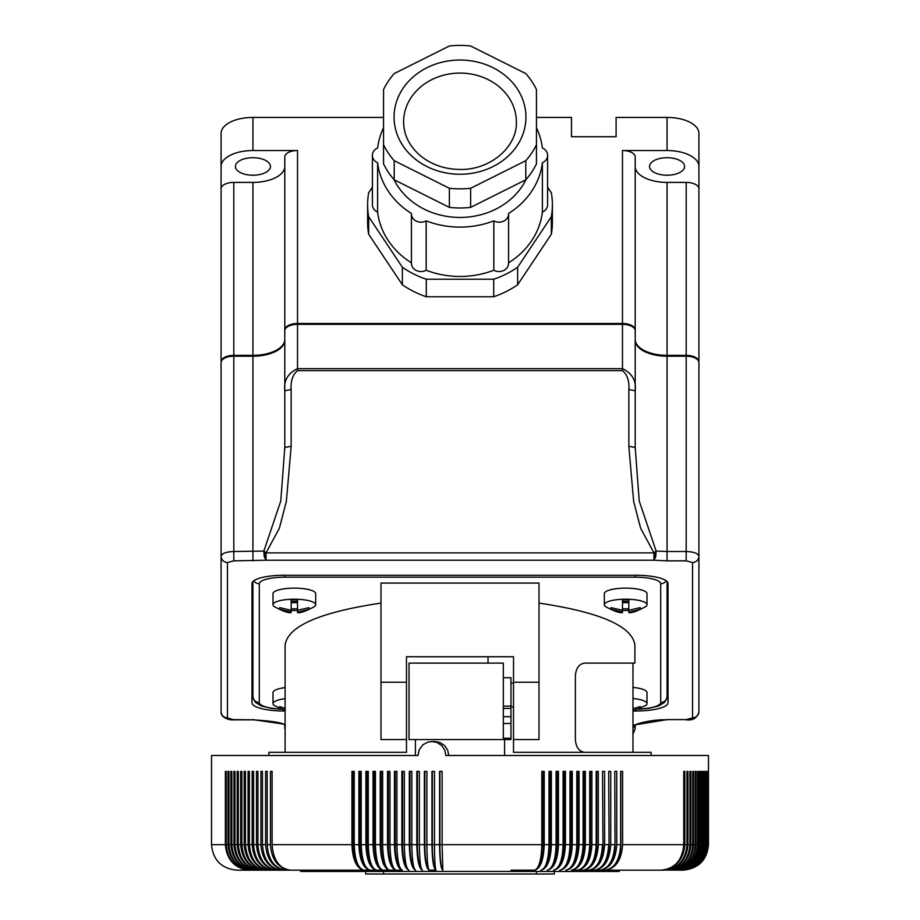 <?xml version="1.0" encoding="UTF-8"?>
<svg xmlns="http://www.w3.org/2000/svg" width="920" height="920" viewBox="0 0 920 920"><rect width="100%" height="100%" fill="white"/><g stroke="black" fill="none" stroke-linecap="round" stroke-linejoin="round"><path stroke-width="1.38" d="M651.141 755.492L651.141 752.307L513.521 752.307L513.521 739.565L539.005 739.565L539.005 583.073L380.995 583.073L380.995 739.565L406.479 739.565L406.479 752.307L268.858 752.307L268.858 755.492M513.521 739.565L513.521 656.742L406.479 656.742L406.479 739.565M380.995 603.083C319.861 612.226 287.902 626.152 285.108 644.897L285.108 752.307M513.521 683.134L510.968 683.134M513.521 707.411L510.968 706.157M488.037 656.742L488.037 663.113M667.069 581.509L667.069 696.336L666.436 699.464L664.309 702.569L658.789 705.916L648.865 708.354L638.905 709.24M539.005 603.083C600.139 612.226 632.097 626.152 634.892 644.897L634.892 663.113L584.637 663.113C579.094 663.86 576 668.104 575.368 675.855L575.368 739.565C576 747.316 579.094 751.559 584.637 752.307M297.528 612.628C300.276 613.203 305.888 611.213 314.375 606.648A21.344 5.52 180 0 0 315.686 604.739L315.686 593.664A21.344 5.52 180 0 0 294.342 588.133A21.344 5.52 180 0 0 272.998 593.664L272.998 604.739A21.344 5.52 180 0 0 274.321 606.648C282.842 611.225 288.454 613.214 291.157 612.628M628.843 612.628C631.58 613.203 637.192 611.213 645.679 606.648A21.344 5.52 180 0 0 647.001 604.739L647.001 593.664A21.344 5.52 180 0 0 625.657 588.133A21.344 5.52 180 0 0 604.313 593.664L604.313 604.739A21.344 5.52 180 0 0 605.624 606.648C614.146 611.225 619.769 613.214 622.472 612.628M632.983 710.987L645.679 705.582A21.344 5.52 180 0 0 647.001 703.673L647.001 692.599A21.344 5.52 180 0 0 632.983 687.412M285.108 687.619A21.344 5.52 180 0 0 272.998 692.599L272.998 703.673A21.344 5.52 180 0 0 274.321 705.582L285.108 710.55M280.496 708.998A25.484 6.601 0 0 1 259.302 702.489A6.371 6.152 -0 0 1 252.931 696.336L252.931 581.509M251.976 662.733A31.855 8.245 180 0 0 252.931 664.746M667.069 664.746A31.855 8.245 180 0 0 668.023 662.733M315.686 604.739A21.344 5.52 180 0 0 294.342 599.207A21.344 5.52 180 0 0 272.998 604.739M297.528 612.237L309.005 609.27L309.005 607.614L297.528 610.293L297.528 599.69A20.93 5.416 180 0 0 294.342 599.633A20.93 5.416 180 0 0 291.157 599.69L291.157 610.293L279.691 607.614L279.691 609.27L279.691 607.614M291.157 610.397A20.93 5.416 180 0 0 294.342 610.455A20.93 5.416 180 0 0 297.528 610.397M297.528 602.681L291.157 602.681M291.157 610.293L291.157 612.237M279.691 609.27L291.157 611.938M297.528 611.938L297.528 610.293M309.005 609.27L309.005 607.614M297.528 601.255L291.157 601.255M291.157 608.833L297.528 608.833M647.001 604.739A21.344 5.52 180 0 0 625.657 599.207A21.344 5.52 180 0 0 604.313 604.739M628.843 612.237L640.308 609.27L640.308 607.614L628.843 610.293L628.843 599.69A20.93 5.416 180 0 0 625.657 599.633A20.93 5.416 180 0 0 622.472 599.69L622.472 610.293L610.995 607.614L610.995 609.27L610.995 607.614M622.472 610.397A20.93 5.416 180 0 0 625.657 610.455A20.93 5.416 180 0 0 628.843 610.397M628.843 602.681L622.472 602.681M622.472 610.293L622.472 612.237M610.995 609.27L622.472 611.938M628.843 611.938L628.843 610.293M640.308 609.27L640.308 607.614M628.843 601.255L622.472 601.255M622.472 608.833L628.843 608.833M632.983 710.401L640.308 708.204L640.308 706.56L632.983 708.745M647.001 703.673A21.344 5.52 180 0 0 632.983 698.487M640.308 708.204L640.308 706.56M285.108 698.694A21.344 5.52 180 0 0 272.998 703.673M285.108 708.354L279.691 706.56L279.691 708.204L279.691 706.56M279.691 708.204L285.108 709.998M279.323 349.186A32.809 16.41 0 0 1 252.931 355.844L233.818 355.844L233.818 551.505L263.856 551.08L280.784 500.986L284.786 447.476L284.786 390.735L291.157 389.562L291.157 446.292L284.786 447.476L284.786 340.262A31.855 15.927 0 0 1 252.931 356.19L233.818 356.19A12.742 6.371 180 0 0 221.076 362.56L221.076 556.393C221.777 553.449 226.021 551.816 233.818 551.505L233.818 560.843L266.029 560.222L266.029 552.885L263.856 551.08L264.258 556.634L266.029 560.222L653.97 560.222L655.741 556.634L656.144 551.08L639.216 500.986L635.214 447.476L635.214 390.735C636.41 380.776 632.167 373.405 622.472 368.644L622.472 370.645C627.313 374.728 629.441 381.029 628.843 389.562L635.214 390.735L635.214 330.705A12.742 6.371 180 0 0 622.472 324.334L297.528 324.334A12.742 6.371 180 0 0 284.786 330.705L284.786 390.735C283.578 380.788 287.822 373.416 297.528 368.644L622.472 368.644L622.472 323.99L297.528 323.99A11.787 5.888 180 0 0 287.546 326.761M291.157 446.292L286.361 501.342L279.381 528.229L266.029 552.885L653.97 552.885L653.97 560.222L667.069 560.843L667.069 551.505L656.144 551.08L653.97 552.885L640.619 528.229L633.638 501.342L628.843 446.292L635.214 447.476L635.214 340.262A31.855 15.927 180 0 0 667.069 356.19L667.069 355.844A32.809 16.41 180 0 1 640.676 349.186M686.182 719.831C693.047 720.624 697.291 717.922 698.924 711.746L698.924 362.56A12.742 6.371 180 0 0 686.182 356.19L667.069 356.19L667.069 551.505L686.182 551.505C693.979 551.816 698.234 553.449 698.924 556.393C698.521 560.107 696.394 562.154 692.553 562.545L692.553 717.899L686.182 719.612L667.069 719.612L686.182 719.612M284.786 725.132L284.786 728.824L284.786 725.132M221.076 711.746C220.489 718.002 230.46 720.498 233.818 719.831L227.447 717.899C223.606 717.508 221.478 715.461 221.076 711.746L221.076 556.393C221.478 560.107 223.606 562.154 227.447 562.545L233.818 560.843M632.983 733.907L635.214 728.824L635.214 725.132L635.214 728.824L632.983 733.493M633.006 710.987L636.168 710.987A31.855 8.245 180 0 0 668.023 702.742L668.023 583.521A31.855 8.245 180 0 0 636.168 575.276L283.832 575.276A31.855 8.245 180 0 0 251.976 583.521L251.976 702.742A31.855 8.245 180 0 0 283.832 710.987L285.108 710.987M696.175 358.616A11.787 5.888 180 0 0 686.182 355.844L686.182 560.843L692.553 562.545M698.924 711.746C698.521 715.461 696.394 717.508 692.553 717.899M634.995 725.27L632.983 728.375M264.914 551.919L264.258 556.634M233.818 719.831L252.931 719.831L233.818 719.612M265.006 555.415L266.029 557.462M291.157 389.562C290.559 381.041 292.675 374.739 297.528 370.645L297.528 323.99M655.086 551.919L654.994 555.415L653.97 557.462M654.994 555.415L655.741 556.634M632.454 326.761A11.787 5.888 180 0 0 622.472 323.99M686.182 355.844L667.069 355.844M233.818 355.844A11.787 5.888 180 0 0 223.824 358.616M221.076 651.636L221.076 166.462A31.855 15.927 0 0 1 252.931 150.535L297.528 150.535A12.742 6.371 180 0 0 284.786 156.906L284.786 166.462A31.855 15.927 0 0 1 252.931 182.39L233.818 182.39A12.742 6.371 180 0 0 221.076 188.761M221.076 361.744A12.742 6.371 180 0 1 233.818 355.361L252.931 355.361A31.855 15.927 0 0 0 284.786 339.434L284.786 329.877A12.742 6.371 180 0 1 297.528 323.506L622.472 323.506A12.742 6.371 180 0 1 635.214 329.877L635.214 339.434A31.855 15.927 180 0 0 667.069 355.361L686.182 355.361A12.742 6.371 180 0 1 698.924 361.744L698.924 651.636M270.457 166.462A17.526 8.763 0 0 1 252.931 175.225A17.526 8.763 0 0 1 235.416 166.462A17.526 8.763 0 0 1 252.931 157.699A17.526 8.763 0 0 1 270.457 166.462M221.076 166.462L221.076 133.354A31.855 15.927 0 0 1 252.931 117.426L252.931 150.535M698.924 361.744L698.924 133.354A31.855 15.927 0 0 0 667.069 117.426L616.101 117.426L616.101 136.735L571.492 136.735L571.492 117.426L536.452 117.426M383.548 117.426L252.931 117.426M698.924 188.761A12.742 6.371 180 0 0 686.182 182.39L667.069 182.39A31.855 15.927 180 0 1 635.214 166.462L635.214 156.906A12.742 6.371 180 0 0 622.472 150.535L667.069 150.535A31.855 15.927 0 0 1 698.924 166.462M635.214 339.434L635.214 166.462M635.214 329.877L635.214 156.906M547.607 187.174L551.344 192.786A92.379 80.005 180 0 1 552.379 204.746L552.379 222.261A92.379 80.005 180 0 1 551.344 234.22L517.626 284.786A92.379 80.005 180 0 1 493.718 296.746L426.282 296.746A92.379 80.005 180 0 1 402.373 284.786L368.655 234.22A92.379 80.005 180 0 1 367.62 222.261L367.62 204.746A92.379 80.005 180 0 1 368.655 192.786L372.393 187.174M426.282 296.746L426.282 279.231A92.379 80.005 180 0 1 402.373 267.272L402.373 284.786M368.655 234.22L368.655 216.695L402.373 267.272M368.655 216.695A92.379 80.005 180 0 1 367.62 204.746M552.379 204.746A92.379 80.005 180 0 1 551.344 216.695L551.344 234.22M551.344 216.695L517.626 267.272L517.626 284.786M517.626 267.272A92.379 80.005 180 0 1 493.718 279.231L493.718 296.746M426.282 279.231L493.718 279.231M508.576 262.832A82.823 71.725 0 0 0 542.386 212.117A9.556 8.28 0 0 0 547.607 204.746L547.607 155.365A9.556 8.28 0 0 0 542.386 147.993A82.823 71.725 0 0 0 536.452 127.776M383.548 127.776A82.823 71.725 0 0 0 377.614 147.993A9.556 8.28 0 0 0 372.393 155.365L372.393 204.746A9.556 8.28 0 0 0 377.614 212.117A82.823 71.725 0 0 0 411.424 262.832A9.556 8.28 0 0 0 411.424 263.281A9.556 8.28 0 0 0 416.415 270.549A9.556 8.28 0 0 0 426.178 270.215A82.823 71.725 0 0 0 493.822 270.215A9.556 8.28 0 0 0 503.585 270.549A9.556 8.28 0 0 0 508.576 263.281L508.576 213.9A9.556 8.28 0 0 0 508.565 213.463A82.823 71.725 0 0 0 542.386 162.736A9.556 8.28 0 0 0 547.607 155.365M394.013 179.607A71.679 62.077 0 0 0 460 217.442A71.679 62.077 0 0 0 525.987 179.607M372.393 155.365A9.556 8.28 0 0 0 377.614 162.736A82.823 71.725 0 0 0 411.435 213.463A9.556 8.28 0 0 0 411.424 213.9A9.556 8.28 0 0 0 416.415 221.168A9.556 8.28 0 0 0 426.178 220.846A82.823 71.725 0 0 0 493.822 220.846A9.556 8.28 0 0 0 503.585 221.168A9.556 8.28 0 0 0 508.576 213.9M383.548 144.727L383.548 163.84A82.823 71.725 0 0 0 394.185 179.791L449.362 207.38A82.823 71.725 0 0 0 470.637 207.38L525.814 179.791A82.823 71.725 0 0 0 536.452 163.84L536.452 89.55A82.823 71.725 0 0 0 525.814 73.588L470.637 46A82.823 71.725 0 0 0 449.362 46L394.185 73.588A82.823 71.725 0 0 0 383.548 89.55L383.548 144.727A82.823 71.725 0 0 0 394.185 160.678L449.362 188.267A82.823 71.725 0 0 0 470.637 188.267L525.814 160.678A82.823 71.725 0 0 0 536.452 144.727M449.362 188.267L449.362 207.38M470.637 188.267L470.637 207.38M394.185 160.678L394.185 179.791M525.814 160.678L525.814 179.791M542.386 212.117L542.386 162.736M377.614 212.117L377.614 162.736M426.178 270.215L426.178 220.846M493.822 270.215L493.822 220.846M616.101 136.735L616.101 133.354M284.786 329.877L284.786 156.906M284.786 339.434L284.786 166.462M684.583 166.462A17.526 8.763 0 0 1 667.069 175.225A17.526 8.763 0 0 1 649.543 166.462A17.526 8.763 0 0 1 667.069 157.699A17.526 8.763 0 0 1 684.583 166.462M637.974 870.182L571.492 870.182C578.565 868.675 582.441 860.177 583.13 844.686L583.13 771.385L585.338 771.385L585.338 844.686C584.522 860.177 579.899 868.675 571.492 870.182M511.025 870.182L534.509 870.182C540.408 868.675 543.639 860.177 544.214 844.686L544.214 771.385L541.822 771.385L541.822 844.686C541.385 860.177 538.947 868.675 534.509 870.182M373.727 868.595A25.035 10.511 -90 0 1 366.999 844.686L373.037 844.686L373.037 771.385L375.429 771.385L375.429 844.686L380.236 844.686L380.236 771.385L382.651 771.385L382.651 844.686L387.515 844.686L387.515 771.385L389.953 771.385L389.953 844.686L394.461 844.686L394.461 771.385L396.922 771.385L396.922 844.686C397.244 860.177 399.027 868.675 402.281 870.182L258.692 870.182M653.119 870.182L664.159 870.182C678.638 868.675 686.584 860.177 687.999 844.686L687.999 771.385L686.975 771.385L687.999 771.385M503.32 723.499L510.968 723.499L510.968 716.692L503.32 716.692M503.32 708.411L510.968 708.411L510.968 706.111L503.32 706.111M510.968 738.265L503.32 738.265L503.32 663.113L409.032 663.113L409.032 739.565L510.968 739.565L510.968 723.499M503.32 677.706L510.968 677.706L510.968 706.111M300.714 870.182L300.714 871.447L619.286 871.447L619.286 870.182M510.968 708.411L510.968 716.692M448.73 755.492L447.695 750.214L444.751 745.706L440.001 742.509L434.757 741.474L428.329 741.934L423.05 744.659L419.313 749.501L417.99 755.492L211.519 755.492L211.519 844.686L225.377 844.686L225.377 771.385L226.228 771.385L226.228 844.686L228.011 844.686L228.011 771.385L228.93 771.385L228.93 844.686L230.851 844.686L230.851 771.385L231.851 771.385L231.851 844.686L233.921 844.686L233.921 771.385L234.991 771.385L234.991 844.686L237.199 844.686L237.199 771.385L238.337 771.385L238.337 844.686L240.683 844.686L240.683 771.385L241.891 771.385L241.891 844.686L244.179 844.686L244.179 771.385L245.456 771.385L245.456 844.686L248.066 844.686L248.066 771.385L249.412 771.385L249.412 844.686L252.16 844.686L252.16 771.385L253.564 771.385L253.564 844.686L256.45 844.686L256.45 771.385L257.922 771.385L257.922 844.686L260.923 844.686L260.923 771.385L262.464 771.385L262.464 844.686L265.592 844.686L265.592 771.385L267.191 771.385L267.191 844.686L270.445 844.686L270.445 771.385L272.101 771.385L272.101 844.686L351.946 844.686L351.946 771.385L354.246 771.385L354.246 844.686L353.176 844.686L353.176 771.385M365.7 871.447L365.7 874L554.3 874L554.3 871.447M504.597 739.565L504.597 755.492M584.234 865.893A25.035 14.225 -90 0 0 590.421 844.686L589.72 844.686C588.984 860.177 584.867 868.675 577.38 870.182L602.347 870.182M415.403 739.565L415.403 755.492M366.839 868.261A25.035 11.201 -90 0 1 360.042 844.686L361.215 844.686L361.215 771.385L358.88 771.385L358.88 844.686C359.559 860.177 363.365 868.675 370.3 870.182C364.791 868.675 361.755 860.177 361.215 844.686L365.918 844.686C366.551 860.177 370.127 868.675 376.625 870.182L286.246 870.182C273.711 868.675 266.823 860.177 265.592 844.686M248.066 844.686C249.4 860.177 256.841 868.675 270.399 870.182L286.246 870.182C274.677 868.675 268.329 860.177 267.191 844.686M536.705 868.986A25.035 9.533 -90 0 0 543.237 844.686L543.237 771.385M394.461 844.686C394.921 860.177 397.532 868.675 402.281 870.182L376.625 870.182C371.553 868.675 368.77 860.177 368.276 844.686L368.276 771.385L365.918 771.385L365.918 844.686M233.921 844.686C235.324 860.177 243.213 868.675 257.589 870.182L237.003 870.182C221.524 868.664 213.026 860.165 211.519 844.686M234.991 771.385L233.921 771.385M252.16 844.686C253.46 860.177 260.774 868.675 274.102 870.182C261.636 868.675 254.782 860.177 253.564 844.686M687.999 844.686L689.977 844.686C688.597 860.177 680.88 868.675 666.816 870.182C681.456 868.675 689.494 860.177 690.931 844.686L690.931 771.385L689.977 771.385L690.931 771.385M544.214 844.686L548.998 844.686C548.515 860.177 545.824 868.675 540.937 870.182C547.273 868.675 550.746 860.177 551.367 844.686L556.094 844.686C555.565 860.177 552.632 868.675 547.285 870.182C554.058 868.675 557.773 860.177 558.44 844.686L563.097 844.686L563.097 771.385L565.409 771.385L565.409 844.686C564.707 860.177 560.751 868.675 553.564 870.182C559.348 868.675 562.534 860.177 563.097 844.686L564.213 844.686L564.213 771.385M564.247 867.594A25.035 12.305 -90 0 0 571.021 844.686L569.997 844.686C569.388 860.177 565.972 868.675 559.74 870.182C567.352 868.675 571.538 860.177 572.286 844.686L576.805 844.686L576.805 771.385L579.048 771.385L579.048 844.686C578.266 860.177 573.861 868.675 565.834 870.182C572.493 868.675 576.15 860.177 576.805 844.686L577.714 844.686L577.714 771.385L576.805 771.385M565.409 844.686L569.997 844.686L569.997 771.385L572.286 771.385L572.286 844.686M543.237 844.686L442.117 844.686L442.117 771.385L439.576 771.385L439.576 844.686C439.76 860.177 440.841 868.675 442.808 870.182L442.117 844.686L439.898 844.686L439.898 771.385M250.711 870.182L254.805 870.182C240.258 868.675 232.277 860.177 230.851 844.686M260.923 844.686C262.177 860.177 269.215 868.675 282.026 870.182C270.147 868.675 263.626 860.177 262.464 844.686M401.867 844.686L401.867 771.385L404.34 771.385L404.34 844.686C404.616 860.177 406.145 868.675 408.94 870.182C404.639 868.675 402.281 860.177 401.867 844.686L395.255 844.686L395.255 771.385M409.319 844.686L409.319 771.385L411.827 771.385L411.827 844.686C412.045 860.177 413.322 868.675 415.644 870.182C411.803 868.675 409.699 860.177 409.319 844.686L402.58 844.686L402.58 771.385M416.829 844.686L416.829 771.385L419.347 771.385L419.347 844.686C419.52 860.177 420.543 868.675 422.383 870.182C419.014 868.675 417.162 860.177 416.829 844.686L409.963 844.686L409.963 771.385M421.981 869.952A25.035 5.451 -90 0 1 417.392 844.686L424.384 844.686L424.384 771.385L426.903 771.385L426.903 844.686C427.041 860.177 427.788 868.675 429.168 870.182L435.976 870.182C433.538 868.675 432.204 860.177 431.963 844.686L431.963 771.385L434.493 771.385L434.493 844.686C434.585 860.177 435.079 868.675 435.976 870.182M431.871 741.474L437.115 742.509L441.864 745.706L444.808 750.214L445.843 755.492L708.481 755.492L708.481 844.686C706.974 860.165 698.475 868.664 682.996 870.182M649.601 870.182L642.022 870.182M611.029 861.511A25.035 16.652 -90 0 0 615.031 844.686L614.755 771.385L616.745 771.385L616.745 844.686L620.827 844.686L620.827 771.385L622.598 771.385L622.598 844.686L683.755 844.686C682.421 860.177 674.935 868.675 661.307 870.182L664.159 870.182C678.017 868.675 685.619 860.177 686.975 844.686L686.975 771.385M683.755 844.686L683.755 771.385L684.848 771.385L684.848 844.686C683.456 860.177 675.602 868.675 661.307 870.182L618.171 870.182M244.179 844.686C245.525 860.177 253.092 868.675 266.88 870.182L270.399 870.182C257.657 868.675 250.654 860.177 249.412 844.686M245.456 844.686C246.721 860.177 253.874 868.675 266.88 870.182L255.84 870.182M246.376 870.182L239.142 870.182M240.683 844.686C242.052 860.177 249.734 868.675 263.718 870.182C250.47 868.675 243.19 860.177 241.891 844.686M683.755 771.385L684.848 771.385M237.199 844.686C238.59 860.177 246.376 868.675 260.555 870.182C247.066 868.675 239.66 860.177 238.337 844.686M238.337 771.385L237.199 771.385M707.836 771.385L707.836 844.686C706.318 860.177 697.82 868.675 682.329 870.182C697.693 868.675 706.134 860.177 707.641 844.686L707.641 771.385M689.977 844.686L689.977 771.385M690.931 844.686L692.76 844.686L692.76 771.385L693.645 771.385L692.76 771.385M692.76 844.686C691.369 860.177 683.537 868.675 669.288 870.182C684.077 868.675 692.196 860.177 693.645 844.686L693.645 771.385M693.645 844.686L695.324 844.686L695.324 771.385L696.13 771.385L695.324 771.385M695.324 844.686C693.91 860.177 685.986 868.675 671.554 870.182C686.481 868.675 694.669 860.177 696.13 844.686L696.13 771.385M696.13 844.686L697.67 844.686L697.67 771.385L698.406 771.385L697.67 771.385M697.67 844.686C696.244 860.177 688.229 868.675 673.624 870.182C688.666 868.675 696.923 860.177 698.406 844.686L698.406 771.385M585.338 844.686L589.72 844.686L589.72 771.385L590.421 771.385L590.421 844.686M698.406 844.686L699.683 844.686L699.683 771.385L700.338 771.385L700.338 844.686L701.581 844.686L701.581 771.385L702.167 771.385L701.581 771.385M701.581 844.686C700.12 860.177 691.955 868.675 677.074 870.182C692.311 868.675 700.672 860.177 702.167 844.686L702.167 771.385M702.167 844.686L703.259 844.686L703.259 771.385M703.259 844.686C701.787 860.177 693.542 868.675 678.534 870.182C693.852 868.675 702.259 860.177 703.765 844.686L703.765 771.385M703.765 844.686L704.697 844.686L704.697 771.385M704.697 844.686C703.213 860.177 694.922 868.675 679.799 870.182C695.175 868.675 703.627 860.177 705.134 844.686L705.134 771.385M705.134 844.686L705.916 844.686L705.916 771.385M705.916 844.686C704.421 860.177 696.072 868.675 680.857 870.182C696.279 868.675 704.755 860.177 706.261 844.686L706.261 771.385M706.261 844.686L706.894 844.686L706.894 771.385M706.894 844.686C705.398 860.177 696.992 868.675 681.697 870.182C697.164 868.675 705.651 860.177 707.169 844.686L707.169 771.385M699.683 771.385L700.338 771.385M700.338 844.686C698.855 860.177 690.54 868.675 675.395 870.182C690.138 868.675 698.234 860.177 699.683 844.686M620.827 844.686A25.035 17.215 90 0 1 617.734 859.556M622.598 844.686C621.552 860.177 615.71 868.675 605.049 870.182C614.525 868.675 619.735 860.177 620.667 844.686L620.667 771.385M577.38 870.182C586.189 868.675 591.019 860.177 591.882 844.686L596.171 844.686C595.401 860.177 591.065 868.675 583.165 870.182C592.353 868.675 597.402 860.177 598.299 844.686L602.508 844.686C601.692 860.177 597.126 868.675 588.823 870.182C598.391 868.675 603.646 860.177 604.589 844.686L604.589 771.385L602.508 771.385L602.991 844.686A25.035 15.467 -90 0 1 597.667 864.144M604.589 844.686L608.695 844.686C607.844 860.177 603.071 868.675 594.366 870.182C604.302 868.675 609.764 860.177 610.731 844.686L610.731 771.385L608.695 771.385L609.074 844.686L608.695 771.385M610.731 844.686L614.755 844.686C613.858 860.177 608.867 868.675 599.771 870.182C610.075 868.675 615.733 860.177 616.745 844.686M270.445 844.686C271.653 860.177 278.38 868.675 290.628 870.182C279.381 868.675 273.205 860.177 272.101 844.686M360.042 844.686L360.042 771.385M615.031 844.686L614.755 771.385M604.348 862.983A25.035 16.066 -90 0 0 609.074 844.686M602.508 771.385L602.991 844.686M598.299 844.686L598.299 771.385L596.171 771.385L596.769 771.385L596.769 844.686A25.035 14.846 -90 0 1 590.962 865.099M596.171 771.385L596.171 844.686L596.769 844.686M589.72 771.385L591.882 771.385L591.882 844.686M577.472 866.559A25.035 13.582 -90 0 0 583.947 844.686L583.947 771.385L583.13 771.385M583.947 844.686L579.048 844.686M577.714 844.686A25.035 12.972 90 0 1 571.055 867.1M571.021 844.686L571.021 771.385M557.393 868.02A25.035 11.626 -90 0 0 564.213 844.686M558.44 844.686L558.44 771.385L556.094 771.385L556.094 844.686L557.313 844.686L557.313 771.385M550.528 868.388A25.035 10.936 -90 0 0 557.313 844.686M551.367 844.686L551.367 771.385L548.998 771.385L548.998 844.686L550.321 844.686L550.321 771.385M543.628 868.71A25.035 10.235 -90 0 0 550.321 844.686M351.946 844.686C352.671 860.177 356.707 868.675 364.067 870.182C358.11 868.675 354.832 860.177 354.246 844.686L358.88 844.686M359.984 867.87A25.035 11.891 -90 0 1 353.176 844.686M366.999 844.686L366.999 771.385M373.037 844.686C373.635 860.177 376.959 868.675 383.03 870.182C378.407 868.675 375.877 860.177 375.429 844.686L374.049 844.686L374.049 771.385M380.638 868.894A25.035 9.809 -90 0 1 374.049 844.686M380.236 844.686C380.788 860.177 383.881 868.675 389.505 870.182C385.342 868.675 383.065 860.177 382.651 844.686L381.179 844.686L381.179 771.385M387.573 869.147A25.035 9.096 -90 0 1 381.179 844.686M387.515 844.686C388.022 860.177 390.862 868.675 396.048 870.182C392.346 868.675 390.322 860.177 389.953 844.686L388.378 844.686L388.378 771.385M394.519 869.365A25.035 8.372 -90 0 1 388.378 844.686M424.384 844.686C424.66 860.177 426.259 868.675 429.168 870.182M439.576 844.686L432.365 844.686L432.365 771.385M431.963 844.686L424.867 844.686L424.867 771.385M428.938 870.044A25.035 4.692 -90 0 1 424.867 844.686M417.392 844.686L417.392 771.385M408.054 869.699A25.035 6.946 -90 0 1 402.58 844.686M401.097 869.538A25.035 7.682 -90 0 1 395.255 844.686M415.023 869.837A25.035 6.198 -90 0 1 409.963 844.686M435.873 870.113A25.035 3.933 -90 0 1 432.365 844.686M442.784 870.159A25.035 3.174 -90 0 1 439.898 844.686M225.377 844.686C226.826 860.177 234.98 868.675 249.814 870.182C235.497 868.675 227.631 860.177 226.228 844.686M226.228 771.385L225.377 771.385M228.011 844.686C229.448 860.177 237.509 868.675 252.206 870.182C238.073 868.675 230.31 860.177 228.93 844.686M256.45 844.686C257.726 860.177 264.902 868.675 277.978 870.182C265.799 868.675 259.106 860.177 257.922 844.686M231.851 844.686C233.22 860.177 240.867 868.675 254.805 870.182M234.991 844.686C236.336 860.177 243.869 868.675 257.589 870.182M231.851 771.385L230.851 771.385M228.93 771.385L228.011 771.385M513.521 682.226L539.005 682.226M406.479 682.226L380.995 682.226M666.172 580.75A6.371 6.152 -0 0 1 660.698 583.763L660.698 702.489A6.371 6.152 0 0 0 667.069 696.336M259.302 702.489L259.302 583.763A6.371 6.152 180 0 1 253.828 580.75M639.504 708.998A25.484 6.601 180 0 0 660.698 702.489M660.698 583.763A25.484 6.601 180 0 0 635.214 577.173L635.214 575.276M259.302 583.763A25.484 6.601 180 0 1 284.786 577.173L635.214 577.173M284.786 577.173L284.786 575.276M252.931 355.844L252.931 560.843M227.447 717.899L227.447 562.545M252.931 719.612L285.108 724.316M632.983 725.213L667.069 719.612M667.069 560.843L686.182 560.843M636.168 710.987L636.168 710.194M283.832 710.987L283.832 710.194M628.843 446.292L628.843 389.562M622.472 370.645L297.528 370.645M686.182 355.361L686.182 182.39M667.069 355.361L667.069 182.39M622.472 323.506L622.472 150.535M667.069 117.426L667.069 150.535M297.528 323.506L297.528 150.535M460 174.248A65.941 57.109 0 0 0 525.941 117.139A65.941 57.109 0 0 0 460 60.03A65.941 57.109 0 0 0 394.059 117.139A65.941 57.109 0 0 0 460 174.248M516.384 121.911A56.384 48.829 0 0 0 460 73.082A56.384 48.829 0 0 0 403.615 121.911C403.719 133.837 408.537 144.417 418.048 153.651C429.295 163.898 443.279 169.177 460 169.464C490.797 170.085 517.339 146.498 516.384 121.911M252.931 355.361L252.931 182.39M233.818 355.361L233.818 182.39M383.548 874L383.548 871.447M536.452 874L536.452 871.447M707.836 844.686L708.481 844.686M684.848 844.686L686.975 844.686M632.983 752.307L632.983 663.113M252.931 696.336L253.564 699.464L255.691 702.569L261.211 705.916L271.135 708.354L281.094 709.24M634.639 725.558C635.248 723.637 653.89 719.106 667.069 719.831M252.931 719.831C273.688 721.119 284.498 723.039 285.361 725.558M411.424 263.281L411.424 213.9"/></g></svg>
